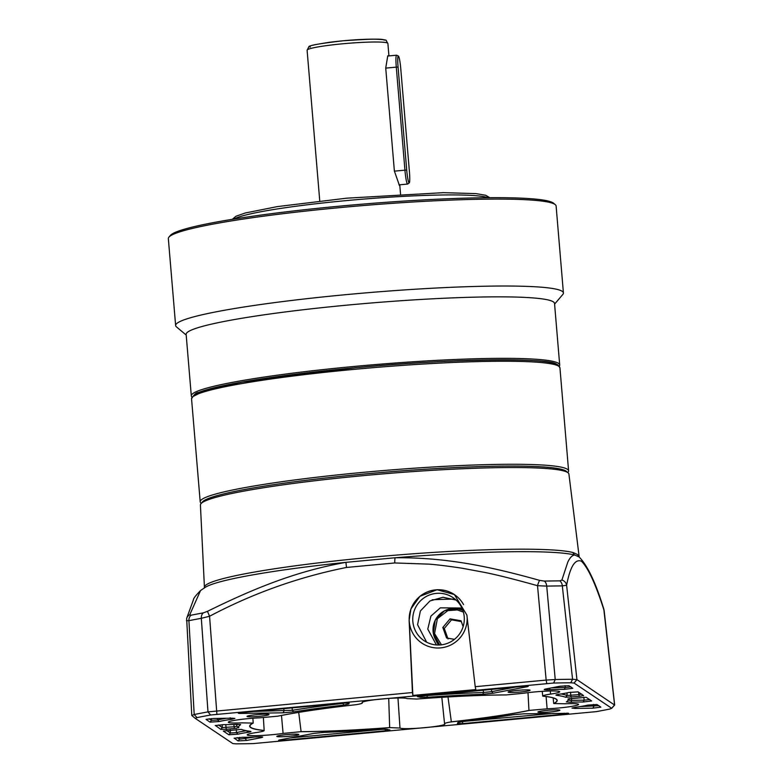 <?xml version="1.0" encoding="UTF-8"?>
<svg xmlns="http://www.w3.org/2000/svg" width="783" height="783" viewBox="0 0 783 783"><rect width="100%" height="100%" fill="white"/><g stroke="black" fill="none" stroke-linecap="round" stroke-linejoin="round"><path stroke-width="1.17" d="M201.28 503.332L200.996 503.087A184.847 15.787 -4.8 0 1 200.203 501.795A184.847 15.787 -4.8 0 1 363.508 472.325A184.847 15.787 -4.8 0 1 567.411 469.281A184.847 15.787 -4.8 0 1 568.595 470.867A184.847 15.787 -4.8 0 1 568.027 472.266L567.783 472.55M202.004 502.755A183.222 15.65 -4.8 0 1 376.486 472.922A183.222 15.65 -4.8 0 1 565.943 471.033A183.222 15.65 175.2 0 0 381.341 472.501A183.222 15.65 175.2 0 0 202.513 501.874L200.986 503.675A184.905 15.797 175.2 0 0 200.419 505.035L204.422 587.26A187.783 16.042 -4.8 0 1 368.323 557.555A187.783 16.042 -4.8 0 1 573.107 552.553L577.511 554.511L578.657 556.273M193.098 396.472L206.056 390.003L242.192 382.094L354.905 367.814C444.137 358.82 554.55 357.165 557.016 364.79M554.472 363.488A183.545 15.68 175.2 0 0 374.294 366.072A183.545 15.68 175.2 0 0 196.21 393.575M559.277 366.16A184.847 15.787 175.2 0 0 559.698 364.937A184.847 15.787 175.2 0 0 558.514 363.351A184.847 15.787 175.2 0 0 354.611 366.405A184.847 15.787 175.2 0 0 191.306 395.865A184.847 15.787 175.2 0 0 191.923 397.01M559.698 364.937L554.53 303.442A184.847 15.787 175.2 0 0 553.346 301.856A184.847 15.787 175.2 0 0 349.453 304.91A184.847 15.787 175.2 0 0 186.139 334.37L191.306 395.865M554.589 304.117L562.82 294.447A194.576 16.619 175.2 0 0 563.417 292.969A194.576 16.619 175.2 0 0 562.174 291.296A194.576 16.619 175.2 0 0 347.544 294.506A194.576 16.619 175.2 0 0 175.637 325.532A194.576 16.619 175.2 0 0 176.469 326.893L186.197 335.046M563.417 292.969L556.116 206.037A194.576 16.619 175.2 0 0 555.284 204.676A194.576 16.619 175.2 0 0 554.873 204.363A194.576 16.619 175.2 0 0 340.243 207.583A194.576 16.619 175.2 0 0 168.932 237.122A194.576 16.619 175.2 0 0 168.335 238.6L175.637 325.532M555.284 204.676L553.542 203.208A192.951 16.482 175.2 0 0 553.131 202.905A192.951 16.482 175.2 0 0 358.731 204.451A192.951 16.482 175.2 0 0 170.41 235.389L168.932 237.122M399.721 184.798L399.418 185.434L394.378 171.056L385.725 68.033L387.771 55.838L388.926 55.916M398.067 67.054A11.999 1.272 -95.3 0 1 398.39 56.033A11.999 1.272 -95.3 0 1 398.42 56.053A11.999 1.272 -95.3 0 1 400.779 68.875L409.431 171.908A11.999 1.272 -95.3 0 1 409.264 182.909A11.999 1.272 -95.3 0 1 406.72 170.087L398.067 67.054L396.286 67.132A12.968 1.37 84.7 0 1 396.55 55.201A12.968 1.37 84.7 0 1 396.638 55.221A12.968 1.37 84.7 0 1 396.668 55.241M406.72 170.087L404.938 170.165A12.968 1.37 84.7 0 0 407.483 184.025A12.968 1.37 84.7 0 0 407.61 184.064A12.968 1.37 84.7 0 0 407.689 184.034L409.264 182.909M394.387 171.154L404.938 170.165L396.286 67.132L385.735 68.121M573.107 552.553A3.24 3.142 -75.4 0 0 574.898 555.069L579.195 557.007L568.918 474.087A184.905 15.797 175.2 0 0 568.135 472.844A184.905 15.797 175.2 0 0 567.744 472.55A184.905 15.797 175.2 0 0 381.448 474.028A184.905 15.797 175.2 0 0 200.986 503.675M568.135 472.844L566.324 471.327A183.222 15.65 175.2 0 0 565.943 471.033M537.98 712.158A11.031 0.94 -4.8 0 1 537.911 712.06A11.031 0.94 -4.8 0 1 548.237 710.25A11.031 0.94 -4.8 0 1 559.816 710.122A11.031 0.94 -4.8 0 1 559.884 710.22A11.031 0.94 -4.8 0 1 549.568 712.031A11.031 0.94 -4.8 0 1 537.98 712.158M508.187 692.182A11.031 0.94 -4.8 0 1 508.118 692.094A11.031 0.94 -4.8 0 1 518.444 690.283A11.031 0.94 -4.8 0 1 530.022 690.146A11.031 0.94 -4.8 0 1 530.091 690.244A11.031 0.94 -4.8 0 1 519.765 692.055A11.031 0.94 -4.8 0 1 508.187 692.182M247.095 716.514A11.031 0.94 -4.8 0 1 247.027 716.416A11.031 0.94 -4.8 0 1 257.353 714.605A11.031 0.94 -4.8 0 1 268.931 714.478A11.031 0.94 -4.8 0 1 269 714.576A11.031 0.94 -4.8 0 1 258.674 716.386A11.031 0.94 -4.8 0 1 247.095 716.514M276.898 736.48A11.031 0.94 -4.8 0 1 276.83 736.392A11.031 0.94 -4.8 0 1 287.146 734.581A11.031 0.94 -4.8 0 1 298.724 734.454A11.031 0.94 -4.8 0 1 298.803 734.542A11.031 0.94 -4.8 0 1 288.477 736.353A11.031 0.94 -4.8 0 1 276.898 736.48M281.489 715.437L283.084 733.426A22.57 1.928 -4.8 0 1 260.739 735.501A22.57 1.928 -4.8 0 1 247.35 735.071A22.57 1.928 -4.8 0 1 247.203 734.875A22.57 1.928 -4.8 0 1 256.325 732.545C261.434 731.772 264.057 731.107 264.184 730.539C257.088 729.825 252.576 728.826 250.658 727.554C248.769 726.281 249.571 724.784 253.066 723.091L241.869 722.856A22.57 1.928 -4.8 0 1 228.479 722.415A22.57 1.928 -4.8 0 1 228.333 722.22A22.57 1.928 -4.8 0 1 259.799 717.815L277.955 716.151A154.036 13.154 -4.8 0 1 347.985 705.6M264.165 730.451L263.372 717.62L264.165 730.451A154.036 13.154 -4.8 0 1 250.942 727.505A154.036 13.154 -4.8 0 1 249.963 726.184A154.036 13.154 -4.8 0 1 253.212 723.11L252.86 718.236M277.955 716.151L277.329 716.259C297.246 712.187 323.516 708.331 356.128 704.68C360.777 703.897 362.823 703.261 362.245 702.752L362.245 702.752A22.57 1.928 -4.8 0 1 362.098 702.557A22.57 1.928 -4.8 0 1 383.249 698.847A22.57 1.928 -4.8 0 1 406.925 698.583L416.605 699.043C450.822 696.469 480.791 695.089 506.513 694.913L523.837 693.209A22.57 1.928 -4.8 0 1 547.248 691.086A22.57 1.928 -4.8 0 1 559.708 691.761A22.57 1.928 -4.8 0 1 550.596 694.09C545.477 694.864 542.854 695.529 542.736 696.097C557.026 697.594 560.736 700.08 553.845 703.545L565.042 703.78A22.57 1.928 -4.8 0 1 578.578 704.406A22.57 1.928 -4.8 0 1 547.121 708.821L529.582 710.377C509.664 714.439 483.405 718.305 450.793 721.955C446.134 722.738 444.098 723.375 444.666 723.884L444.675 723.884A22.57 1.928 -4.8 0 1 444.813 724.079A22.57 1.928 -4.8 0 1 423.701 727.779A22.57 1.928 -4.8 0 1 399.986 728.053L397.97 697.996M429.994 643.626A25.947 25.702 123.8 0 1 412.856 621.545A25.947 25.702 -56.2 0 0 440.692 644.908A25.947 25.702 -56.2 0 0 457.928 601.941A25.947 25.702 -56.2 0 0 412.837 621.536A25.947 25.702 123.8 0 1 457.938 601.941M463.556 604.603A29.186 28.912 -56.2 0 0 409.274 621.594A29.186 28.912 -56.2 0 0 440.614 647.884A29.186 28.912 -56.2 0 0 467.157 617.464M426.657 642.207L417.574 624.707L420.383 610.985L429.936 600.972L442.972 597.253L456.098 600.062M233.814 724.471L234.137 726.771L236.995 726.242L238.825 727.701L234.46 728.503L234.137 726.771L222.313 727.593L218.379 724.95M236.995 726.252L236.995 726.242A167.092 14.27 175.2 0 1 236.818 725.753L236.632 724.353M581.749 694.1L578.911 694.648L579.234 696.381L565.58 697.252L567.117 695.48L567.009 692.886M561.049 693.973A167.092 14.27 175.2 0 1 567.117 695.48L578.911 694.648L578.559 692.192M384.678 729.11L290.239 737.909M553.454 713.382L458.916 721.828M347.045 702.478L342.964 703.388A167.092 14.27 175.2 0 0 292.323 710.289L253.829 711.453M283.808 708.654L284.004 711.003L283.084 712.814L240.175 713.45C237.171 713.362 238.003 713.039 242.681 712.491L343.786 703.075L349.208 703.114A35.998 3.073 175.2 0 0 348.875 703.937L343.717 705.082L342.925 703.154M343.717 705.082A165.389 14.123 175.2 0 0 293.596 711.904L292.323 710.289L292.118 707.881M589.834 699.522L584.206 700.208L583.766 697.164M583.061 702.018A35.998 3.073 175.2 0 0 571.022 702.253L566.354 701.891A165.389 14.123 175.2 0 0 567.695 700.805A165.389 14.123 175.2 0 0 568.086 698.935L586.154 697.281L591.664 700.971L583.061 702.018L584.206 700.208A37.701 3.22 175.2 0 0 571.59 700.452L571.521 698.221M571.022 702.253L571.59 700.452L567.9 700.168M567.695 700.805L569.261 699.072A167.092 14.27 175.2 0 0 569.672 698.475M599.024 705.679L580.252 706.569M254.7 737.038L239.588 739.172L237.249 737.606M246.567 730.735A37.701 3.22 175.2 0 0 236.456 732.604L236.28 729.453M238.091 734.16L228.851 734.777L223.341 731.087L241.33 729.384A165.389 14.123 175.2 0 0 250.403 731.332C251.646 731.547 250.785 731.89 247.8 732.369A35.998 3.073 175.2 0 0 238.091 734.16L236.456 732.604L230.408 733.015L226.473 730.382M237.406 724.334A167.092 14.27 175.2 0 0 236.818 725.753M226.473 718.275A37.701 3.22 175.2 0 0 217.586 719.959L217.498 718.412M206.223 719.323L214.023 718.461L231.866 718.197L234.91 718.422L231.239 719.381A35.998 3.073 175.2 0 0 219.22 721.515L217.586 719.959L211.537 720.36L209.198 718.794M570.964 686.867L565.336 687.562L565.062 685.654M564.191 689.373A35.998 3.073 175.2 0 0 549.529 689.725C544.038 689.921 542.844 689.657 545.947 688.932L560.129 686.211L568.879 685.702L572.794 688.326L564.191 689.373L565.336 687.562A37.701 3.22 175.2 0 0 551.555 687.856M515.645 687.053L491.655 691.653L483.493 692.475L483.268 690.077M491.43 689.314L491.655 691.653L493.124 693.239L482.817 694.276L483.493 692.475A167.092 14.27 175.2 0 0 427.166 695.549L427.156 695.304M482.817 694.276A165.389 14.123 175.2 0 0 427.058 697.32L427.166 695.549L422.83 695.705M457.008 696.449A154.036 13.154 -4.8 0 1 505.818 694.922L506.513 694.913L505.818 694.922M542.736 696.097L542.227 691.35L542.736 696.048M542.746 696.136A154.036 13.154 -4.8 0 1 556.948 700.403A154.036 13.154 -4.8 0 1 553.698 703.477L553.16 697.898M528.006 692.652L528.956 710.435A154.036 13.154 -4.8 0 1 451.341 721.848L447.993 696.948M388.72 698.426L389.66 727.593A154.036 13.154 -4.8 0 1 301.093 731.665L298.714 712.373M385.207 729.11L385.53 730.793L284.092 740.248L283.877 739.123M284.092 740.248C279.12 740.601 277.652 740.493 279.668 739.925L313.787 733.397L324.103 732.359A165.389 14.123 175.2 0 0 380.176 729.296L387.105 729.316A35.675 3.044 175.2 0 0 389.513 729.883L389.885 729.962M278.621 740.248L279.668 739.925M389.513 729.883L385.53 730.793M564.063 713.225L564.23 714.145L462.792 723.6L462.459 721.632M462.792 723.6L457.38 723.561A35.675 3.044 175.2 0 0 457.752 723.267A35.675 3.044 175.2 0 0 457.722 722.738L457.957 722.474M568.585 713.323L523.827 713.822L513.315 714.722A165.389 14.123 175.2 0 1 462.9 721.583L457.712 722.611M566.745 713.186C569.75 713.274 568.908 713.597 564.23 714.145M238.326 713.235L240.175 713.45L240.538 712.736M348.885 703.946L347.515 702.86M293.596 711.904L283.084 712.814M575.055 708.439L575.652 707.255A35.998 3.073 175.2 0 0 587.7 705.121L596.94 704.504L600.864 707.137L592.888 708.175L575.055 708.439L571.991 708.086L575.671 707.255M593.524 704.436L593.808 706.364L592.888 708.175M245.255 737.283L245.324 738.839L246.792 740.424L238.042 740.933L239.588 739.172L239.51 737.39M238.042 740.933L234.283 738.134M262.696 737.048L260.974 737.703C264.077 736.979 262.873 736.715 257.392 736.911A35.998 3.073 175.2 0 1 242.72 737.263L234.097 738.232M246.792 740.424L260.974 737.703L260.162 736.823M247.8 732.369L246.625 730.725M250.403 731.332L250.942 731.479M228.851 734.777L230.408 733.015L230.261 730.01M234.46 728.503L226.218 729.276L225.778 724.627M226.218 729.276L220.757 729.355L222.313 727.593L222.206 724.647M220.757 729.355L215.413 725.479M240.626 724.559L235.898 724.383A35.998 3.073 175.2 0 1 223.85 724.618L215.227 725.577M238.825 727.701A165.389 14.123 175.2 0 1 240.567 724.745L240.185 724.432M219.22 721.515L209.981 722.132L206.046 719.42M231.239 719.381L230.173 717.727M209.981 722.132L211.537 720.36L211.449 718.588M549.529 689.725L549.92 688.169M544.205 689.451L545.947 688.932M570.983 697.154L570.523 692.172M565.58 697.252A165.389 14.123 175.2 0 0 556.517 695.304L557.046 694.648M579.234 696.381L583.589 695.568L578.06 691.859L568.83 692.475A35.998 3.073 175.2 0 1 559.111 694.267C556.136 694.736 555.264 695.089 556.517 695.304L555.959 695.03M427.058 697.32L420.138 697.301L421.42 695.833M420.138 697.301A35.998 3.073 175.2 0 0 417.731 696.723L418.053 696.322M528.28 686.309L527.243 686.711C529.269 686.143 527.791 686.035 522.829 686.388L417.359 696.567M493.124 693.239L527.243 686.711L526.753 686.172M416.605 699.043L417.251 698.994L416.605 699.043M550.596 694.09L550.283 690.988M547.121 708.821L546.094 696.527M529.582 710.377L528.956 710.435M450.793 721.955L451.341 721.848M399.986 728.053L389.66 727.593M390.316 727.593C356.089 730.167 326.12 731.547 300.398 731.723L301.093 731.665M300.398 731.723L283.084 733.426M356.128 704.68L355.57 704.739L356.128 704.68M570.758 682.786A256.188 21.885 175.2 0 0 553.63 683.04L210.627 714.996A256.188 21.885 175.2 0 0 197.003 717.61L195.202 718.354L232.845 743.586L236.153 743.85A256.188 21.885 175.2 0 0 253.281 743.596L596.294 711.639A256.188 21.885 -4.8 0 0 609.908 709.026L611.719 708.282L574.066 683.05L570.758 682.786L572.559 679.272L576.934 679.624L614.626 705.062L611.719 708.282L614.577 704.857L603.791 609.037A6.489 5.784 -18.6 0 1 604.045 610.349C595.609 583.971 588.043 567.577 581.368 561.176C575.055 558.7 570.141 566.726 566.618 585.253L576.934 679.624L574.066 683.05M553.63 683.04L555.225 679.527A259.349 22.149 -4.8 0 1 572.559 679.272L562.321 585.89L566.618 585.253A6.489 6.195 12.8 0 0 561.9 580.056L559.757 580.859A6.489 4.248 89.5 0 1 562.321 585.89A256.873 21.944 -4.8 0 0 546.72 586.115L555.225 679.527L546.152 680.084L546.779 683.461M195.202 718.354L191.786 715.486L194.194 714.527A259.349 22.149 -4.8 0 1 207.984 711.884L412.435 692.544L409.118 620.439L410.909 608.939L419.952 596.303L437.08 589.746L454.394 594.561L466.874 615.056L475.212 686.691L546.152 680.084L537.52 585.694L546.72 586.115A6.489 3.856 88.8 0 0 544.361 581.094L539.663 580.389A6.489 0.9 -74 0 0 537.52 585.694C512.552 578.735 494.279 574.193 482.71 572.05L463.732 568.527C461.999 568.086 439.028 564.768 428.849 564.132L394.749 562.957A6.489 0.744 -90.9 0 1 395.082 557.76C445.468 557.251 489.825 566.383 539.663 580.389M454.404 594.571A29.186 28.912 -56.2 0 0 409.206 620.498L412.876 695.431L475.839 689.569L475.212 686.691M191.786 715.486L186.648 618.433A6.489 6.186 16.2 0 1 189.77 614.733L191.062 615.213A6.489 5.187 78.7 0 0 188.918 620.674A256.873 21.944 -4.8 0 1 201.319 618.306L209.57 616.25C252.997 593.289 298.656 577.022 346.546 567.45L394.749 562.957M412.435 692.544L412.876 695.431M210.627 714.996L207.984 711.884L201.319 618.306A6.489 4.864 -100.4 0 1 203.306 612.874L207.446 611.347L209.57 616.25L216.901 714.194M197.003 717.61L194.194 714.527L188.918 620.674L186.442 620.674M207.446 611.347C254.289 588.287 296.561 571.091 346.037 562.331A6.489 0.626 80.3 0 0 346.546 567.45M561.9 580.056L567.744 562.253C569.955 557.486 572.344 555.088 574.898 555.069A189.408 16.179 175.2 0 0 395.082 557.76L346.037 562.331A189.408 16.179 175.2 0 0 204.931 587.544L200.546 590.548L189.77 614.733M461.304 621.565L451.497 619.852L450.029 618.873L461.021 620.772L463.135 626.664M454.453 639.349L446.584 637.988L442.816 627.477L450.029 618.873M451.497 619.852L444.284 628.465L442.816 627.477M448.052 638.977L444.284 628.465M436.415 644.947L427.782 629.101L430.895 616.123L440.3 607.853L461.911 608.029M436.053 640.553A22.697 22.492 -56.2 0 0 438.637 645.016M453.866 599.103A94.038 8.036 175.2 0 0 432.196 599.778M462.499 609.409A22.697 22.492 -56.2 0 0 457.389 608.714M559.943 367.834L558.054 365.054C548.296 357.4 464.936 358.457 373.824 366.131C339.597 369.028 307.915 372.463 278.777 376.437C255.552 379.628 236.495 382.838 221.609 386.068C211.341 388.309 203.688 390.443 198.657 392.479C196.425 392.342 194.057 394.436 191.551 398.772A184.847 15.787 -4.8 0 1 354.856 369.302A184.847 15.787 -4.8 0 1 558.759 366.248A184.847 15.787 -4.8 0 1 559.943 367.834L568.595 470.867M488.132 197.708A129.714 11.079 175.2 0 0 346.566 200.575A129.714 11.079 175.2 0 0 233.98 219.054M307.102 50.239L308.903 46.755C308.238 45.972 315.216 44.465 329.858 42.233C345.411 40.315 359.749 39.287 372.874 39.15C382.77 39.414 387.223 39.933 386.225 40.706L387.888 43.447A40.54 3.465 175.2 0 0 387.624 43.104A40.54 3.465 175.2 0 0 342.915 43.77A40.54 3.465 175.2 0 0 307.102 50.239L319.758 200.957M384.15 40.187C384.247 38.651 370.535 38.856 343.003 40.794C317.105 43.838 306.212 45.923 310.303 47.068M191.806 715.505L195.163 718.314M544.361 581.094A253.633 21.67 -4.8 0 1 559.757 580.859M191.062 615.213A253.633 21.67 -4.8 0 1 203.306 612.874M441.446 644.82L434.555 633.564L437.374 618.697L447.837 610.632L457.301 609.937L463.389 612.081M457.673 608.763A21.082 20.887 123.8 0 1 462.861 610.378L457.663 608.763L444.578 610.75L435.221 620.214L433.332 633.369L439.674 644.977A21.082 20.887 123.8 0 1 457.673 608.763M191.551 398.772L200.203 501.795M489.786 197.698L485.744 195.28L476.005 193.616L443.237 192.667L346.624 198.187L277.407 206.595L245.255 212.996L235.928 216.265L232.345 219.318M387.888 43.447L388.936 55.916M399.79 185.268L400.544 194.174M398.39 56.033L396.638 55.221M387.654 56.033L396.55 55.201M398.987 184.866L407.61 184.064M457.752 723.267L458.652 722.259M506.082 694.922C480.556 695.108 450.822 696.479 416.899 699.023M441.827 697.32L444.548 723.707M355.864 704.71C323.594 708.331 297.579 712.158 277.828 716.181M614.665 704.964L604.163 610.691M200.546 590.558C195.789 595.403 193.411 598.476 193.43 599.778L186.648 618.433M579.077 556.919C587.602 565.59 595.834 582.963 603.791 609.037M204.422 587.26L204.226 588.131"/></g></svg>
